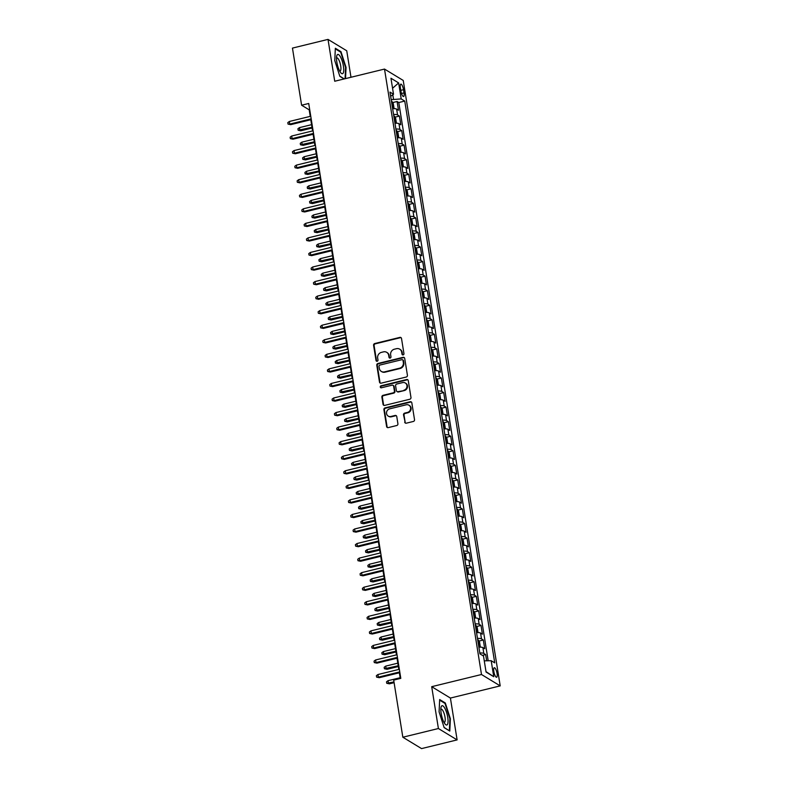 <?xml version="1.0" encoding="UTF-8"?>
<svg xmlns="http://www.w3.org/2000/svg" width="788" height="788" viewBox="0 0 788 788"><rect width="100%" height="100%" fill="white"/><g stroke="black" fill="none" stroke-linecap="round" stroke-linejoin="round"><path stroke-width="1.18" d="M403.131 354.896A1.054 0.965 -58.7 0 0 403.949 353.654L401.516 338.476A1.497 1.379 -58.7 0 0 399.89 337.392L374.763 343.538A1.497 1.379 -58.7 0 0 373.591 345.302L376.024 360.48A1.054 0.965 -58.7 0 0 377.166 361.249A1.054 0.965 -58.7 0 0 377.984 360.008L377.669 358.038A4.797 4.423 -58.7 0 1 381.402 352.374L383.5 351.862A4.797 4.423 -58.7 0 1 388.691 355.349L389.006 357.309A1.054 0.965 -58.7 0 0 390.149 358.067A1.054 0.965 -58.7 0 0 390.966 356.826L390.651 354.866A4.797 4.423 -58.7 0 1 394.384 349.202L396.482 348.69A4.797 4.423 -58.7 0 1 401.683 352.167L401.998 354.137A1.054 0.965 -58.7 0 0 403.131 354.896M497.07 673.474A4.886 1.389 76.3 0 0 494.293 667.741A4.886 1.389 76.3 0 0 493.83 671.504A4.886 1.389 76.3 0 0 496.617 677.237A4.886 1.389 76.3 0 0 497.07 673.474M404.687 422.102A1.497 1.379 -58.7 0 0 406.312 423.186L413.355 421.462A1.497 1.379 -58.7 0 0 414.527 419.689L411.829 402.835A1.497 1.379 -58.7 0 0 410.203 401.742L385.066 407.889A1.497 1.379 -58.7 0 0 383.904 409.661L386.603 426.515A1.497 1.379 -58.7 0 0 388.228 427.608L396.748 425.52A1.497 1.379 -58.7 0 0 397.91 423.757L396.758 416.537A1.497 1.379 -58.7 0 0 395.133 415.453L390.907 416.488A4.009 3.694 -58.7 0 1 386.593 412.124A4.009 3.694 -58.7 0 1 389.686 408.844L406.234 404.796A4.009 3.694 -58.7 0 1 410.538 409.159A4.009 3.694 -58.7 0 1 407.455 412.439L404.697 413.109A1.497 1.379 -58.7 0 0 403.525 414.882L405.19 422.407A1.497 1.379 -58.7 0 0 405.574 423.166M431.696 686.683L438.404 728.526L402.835 737.223L421.56 748.6L457.119 739.902L450.411 698.06L500.203 685.885L481.488 674.508L431.696 686.683L450.411 698.06M350.985 77.263L346.74 50.777L328.015 39.4L334.723 81.243L384.505 69.068L481.488 674.508M328.015 39.4L292.456 48.098L301.607 105.218L309.191 109.828L310.245 116.368M402.835 737.223L393.685 680.103L400.796 678.36L308.719 103.484L301.607 105.218M406.244 377.028A1.497 1.379 -58.7 0 0 407.416 375.265L404.707 358.402A1.497 1.379 -58.7 0 0 403.082 357.319L377.954 363.465A1.497 1.379 -58.7 0 0 376.782 365.238L379.491 382.091A1.497 1.379 -58.7 0 0 381.106 383.175L406.244 377.028M408.273 380.624L410.972 397.477A1.497 1.379 -58.7 0 1 409.799 399.25L384.672 405.396A1.497 1.379 -58.7 0 1 383.047 404.303L381.885 397.093A1.497 1.379 -58.7 0 1 383.057 395.32L393.251 392.828A1.497 1.379 -58.7 0 0 394.414 391.055L393.645 386.278A1.497 1.379 -58.7 0 0 392.02 385.184L381.412 387.785A1.054 0.965 -58.7 0 1 380.289 386.642A1.054 0.965 -58.7 0 1 381.096 385.785L406.647 379.53A1.497 1.379 -58.7 0 1 408.273 380.624M486.669 660.797L485.664 654.552L482.394 655.36M479.823 653.016A6.107 1.606 -9.1 0 1 483.822 653.429L482.886 647.608L484.728 648.731L483.33 640.004L478.937 641.077M477.489 638.457A6.107 1.606 -9.1 0 1 481.488 638.881L480.552 633.06L482.404 634.182L481.005 625.445L476.602 626.519M475.154 623.909A6.107 1.606 -9.1 0 1 479.153 624.323L478.227 618.501L480.069 619.624L478.671 610.897L474.268 611.971M472.83 609.351A6.107 1.606 -9.1 0 1 476.829 609.774L475.893 603.953L477.735 605.076L476.336 596.339L471.943 597.412M470.495 594.792A6.107 1.606 -9.1 0 1 474.494 595.216L473.558 589.394L475.41 590.517L474.012 581.79L469.609 582.864M468.161 580.244A6.107 1.606 -9.1 0 1 472.16 580.667L471.234 574.846L473.076 575.969L471.677 567.232L467.274 568.306M465.836 565.685A6.107 1.606 -9.1 0 1 469.835 566.109L468.899 560.288L470.741 561.411L469.343 552.674L464.95 553.757M463.502 551.137A6.107 1.606 -9.1 0 1 467.501 551.551L466.565 545.729L468.417 546.852L467.018 538.125L462.615 539.199M461.167 536.579A6.107 1.606 -9.1 0 1 465.166 537.002L464.24 531.181L466.082 532.304L464.684 523.567L460.281 524.641M458.843 522.03A6.107 1.606 -9.1 0 1 462.842 522.444L461.906 516.623L463.748 517.746L462.349 509.018L457.956 510.092M456.508 507.472A6.107 1.606 -9.1 0 1 460.507 507.896L459.571 502.074L461.423 503.197L460.025 494.46L455.622 495.534M454.174 492.924A6.107 1.606 -9.1 0 1 458.173 493.337L457.247 487.516L459.089 488.639L457.69 479.912L453.287 480.985M451.849 478.365A6.107 1.606 -9.1 0 1 455.848 478.789L454.912 472.967L456.754 474.09L455.356 465.353L450.963 466.427M449.515 463.807A6.107 1.606 -9.1 0 1 453.514 464.231L452.578 458.409L454.43 459.532L453.031 450.805L448.628 451.879M447.18 449.259A6.107 1.606 -9.1 0 1 451.179 449.682L450.253 443.861L452.095 444.974L450.697 436.247L446.294 437.32M444.856 434.7A6.107 1.606 -9.1 0 1 448.855 435.124L447.919 429.302L449.761 430.425L448.362 421.688L443.969 422.772M442.521 420.152A6.107 1.606 -9.1 0 1 446.52 420.565L445.584 414.744L447.436 415.867L446.038 407.14L441.635 408.214M440.187 405.593A6.107 1.606 -9.1 0 1 444.186 406.017L443.26 400.196L445.102 401.319L443.703 392.582L439.3 393.655M437.862 391.045A6.107 1.606 -9.1 0 1 441.861 391.459L440.925 385.637L442.767 386.76L441.369 378.033L436.976 379.107M435.528 376.487A6.107 1.606 -9.1 0 1 439.527 376.91L438.591 371.089L440.443 372.212L439.044 363.475L434.641 364.548M433.193 361.938A6.107 1.606 -9.1 0 1 437.192 362.352L436.266 356.531L438.108 357.654L436.71 348.926L432.316 350M430.869 347.38A6.107 1.606 -9.1 0 1 434.868 347.804L433.932 341.982L435.774 343.105L434.375 334.368L429.982 335.442M428.534 332.822A6.107 1.606 -9.1 0 1 432.533 333.245L431.597 327.424L433.449 328.547L432.051 319.82L427.648 320.893M426.2 318.273A6.107 1.606 -9.1 0 1 430.199 318.697L429.273 312.875L431.115 313.988L429.716 305.261L425.323 306.335M423.875 303.715A6.107 1.606 -9.1 0 1 427.874 304.138L426.938 298.317L428.78 299.44L427.382 290.703L422.989 291.787M421.541 289.166A6.107 1.606 -9.1 0 1 425.54 289.58L424.604 283.759L426.456 284.882L425.057 276.155L420.654 277.228M419.206 274.608A6.107 1.606 -9.1 0 1 423.205 275.032L422.279 269.21L424.121 270.333L422.723 261.596L418.329 262.67M416.882 260.06A6.107 1.606 -9.1 0 1 420.881 260.473L419.945 254.652L421.787 255.775L420.388 247.048L415.995 248.121M414.547 245.501A6.107 1.606 -9.1 0 1 418.546 245.925L417.61 240.104L419.462 241.227L418.064 232.49L413.661 233.563M412.213 230.953A6.107 1.606 -9.1 0 1 416.212 231.367L415.286 225.545L417.128 226.668L415.729 217.941L411.336 219.015M409.888 216.395A6.107 1.606 -9.1 0 1 413.887 216.818L412.951 210.997L414.793 212.12L413.395 203.383L409.002 204.456M407.554 201.836A6.107 1.606 -9.1 0 1 411.553 202.26L410.617 196.439L412.469 197.561L411.07 188.825L406.667 189.908M405.219 187.288A6.107 1.606 -9.1 0 1 409.218 187.711L408.292 181.89L410.134 183.003L408.736 174.276L404.342 175.35M402.895 172.73A6.107 1.606 -9.1 0 1 406.894 173.153L405.958 167.332L407.8 168.455L406.401 159.718L402.008 160.801M400.56 158.181A6.107 1.606 -9.1 0 1 404.559 158.595L403.623 152.773L405.475 153.896L404.077 145.169L399.674 146.243M398.226 143.623A6.107 1.606 -9.1 0 1 402.225 144.046L401.299 138.225L403.141 139.348L401.742 130.611L397.349 131.685M395.901 129.074A6.107 1.606 -9.1 0 1 399.9 129.488L398.964 123.667L400.806 124.79L399.408 116.063L397.566 114.94A6.107 1.606 170.9 0 0 393.567 114.516M395.015 117.136L399.408 116.063M400.383 87.783L400.895 90.984A4.738 1.349 76.3 0 0 403.584 96.53A4.738 1.349 76.3 0 0 404.027 92.885L403.515 89.684A4.738 1.349 76.3 0 0 400.826 84.129A4.738 1.349 76.3 0 0 400.383 87.783M500.203 685.885L403.229 80.445L384.505 69.068M484.275 660.846L491.19 660.708L494.736 662.856L404.746 101.071L401.21 98.924L391.183 99.652M491.19 660.708L493.751 676.715L486.068 672.046L483.497 656.03L479.961 653.882L389.981 92.097L393.517 94.245L390.956 78.239L398.639 82.917L401.21 98.924M488.186 660.768L398.777 102.538L397.083 101.504L398.482 110.241L396.63 109.118A6.107 1.606 170.9 0 0 392.631 108.695M399.9 129.488L401.742 130.611M402.225 144.046L404.077 145.169M404.559 158.595L406.401 159.718M406.894 173.153L408.736 174.276M409.218 187.711L411.07 188.825M411.553 202.26L413.395 203.383M413.887 216.818L415.729 217.941M416.212 231.367L418.064 232.49M418.546 245.925L420.388 247.048M420.881 260.473L422.723 261.596M423.205 275.032L425.057 276.155M425.54 289.58L427.382 290.703M427.874 304.138L429.716 305.261M430.199 318.697L432.051 319.82M432.533 333.245L434.375 334.368M434.868 347.804L436.71 348.926M437.192 362.352L439.044 363.475M439.527 376.91L441.369 378.033M441.861 391.459L443.703 392.582M444.186 406.017L446.038 407.14M446.52 420.565L448.362 421.688M448.855 435.124L450.697 436.247M451.179 449.682L453.031 450.805M453.514 464.231L455.356 465.353M455.848 478.789L457.69 479.912M458.173 493.337L460.025 494.46M460.507 507.896L462.349 509.018M462.842 522.444L464.684 523.567M465.166 537.002L467.018 538.125M467.501 551.551L469.343 552.674M469.835 566.109L471.677 567.232M472.16 580.667L474.012 581.79M474.494 595.216L476.336 596.339M476.829 609.774L478.671 610.897M479.153 624.323L481.005 625.445M481.488 638.881L483.33 640.004M483.822 653.429L485.664 654.552M393.498 99.081L392.798 94.757M438.404 728.526L457.119 739.902M310.777 119.737L312.57 130.916M313.112 134.285L314.904 145.475M315.446 148.843L317.239 160.033M317.771 163.392L319.564 174.581M320.105 177.95L321.898 189.14M322.44 192.508L324.232 203.688M324.764 207.057L326.557 218.246M327.099 221.615L328.891 232.795M329.433 236.164L331.226 247.353M331.758 250.722L333.551 261.911M334.092 265.27L335.885 276.46M336.427 279.829L338.219 291.018M338.751 294.377L340.544 305.567M341.086 308.935L342.879 320.125M343.42 323.494L345.213 334.673M345.745 338.042L347.538 349.232M348.079 352.6L349.872 363.78M350.414 367.149L352.206 378.339M352.738 381.707L354.531 392.897M355.073 396.256L356.865 407.445M357.407 410.814L359.2 422.004M359.732 425.362L361.525 436.552M362.066 439.921L363.859 451.11M364.401 454.479L366.193 465.659M366.725 469.027L368.518 480.217M369.06 483.586L370.853 494.766M371.394 498.134L373.187 509.324M373.719 512.692L375.512 523.882M376.053 527.241L377.846 538.431M378.388 541.799L380.18 552.989M380.712 556.348L382.505 567.537M383.047 570.906L384.839 582.096M385.381 585.464L387.174 596.644M387.706 600.013L389.499 611.202M390.04 614.571L391.833 625.751M392.375 629.12L394.167 640.309M394.699 643.678L396.492 654.867M397.034 658.226L398.826 669.416M399.368 672.785L400.284 678.488M309.714 109.709L309.191 109.828M392.68 102.578L397.083 101.504M398.777 102.538L404.746 101.071M390.651 96.303L393.517 94.245M398.964 123.667A6.107 1.606 170.9 0 0 394.965 123.253M401.299 138.225A6.107 1.606 170.9 0 0 397.3 137.802M403.623 152.773A6.107 1.606 170.9 0 0 399.624 152.36M405.958 167.332A6.107 1.606 170.9 0 0 401.959 166.908M408.292 181.89A6.107 1.606 170.9 0 0 404.293 181.467M410.617 196.439A6.107 1.606 170.9 0 0 406.618 196.015M412.951 210.997A6.107 1.606 170.9 0 0 408.952 210.573M415.286 225.545A6.107 1.606 170.9 0 0 411.287 225.132M417.61 240.104A6.107 1.606 170.9 0 0 413.611 239.68M419.945 254.652A6.107 1.606 170.9 0 0 415.946 254.238M422.279 269.21A6.107 1.606 170.9 0 0 418.28 268.787M424.604 283.759A6.107 1.606 170.9 0 0 420.605 283.345M426.938 298.317A6.107 1.606 170.9 0 0 422.939 297.894M429.273 312.875A6.107 1.606 170.9 0 0 425.274 312.452M431.597 327.424A6.107 1.606 170.9 0 0 427.598 327M433.932 341.982A6.107 1.606 170.9 0 0 429.933 341.559M436.266 356.531A6.107 1.606 170.9 0 0 432.267 356.117M438.591 371.089A6.107 1.606 170.9 0 0 434.592 370.665M440.925 385.637A6.107 1.606 170.9 0 0 436.926 385.224M443.26 400.196A6.107 1.606 170.9 0 0 439.261 399.772M445.584 414.744A6.107 1.606 170.9 0 0 441.585 414.33M447.919 429.302A6.107 1.606 170.9 0 0 443.92 428.879M450.253 443.861A6.107 1.606 170.9 0 0 446.254 443.437M452.578 458.409A6.107 1.606 170.9 0 0 448.579 457.986M454.912 472.967A6.107 1.606 170.9 0 0 450.913 472.544M457.247 487.516A6.107 1.606 170.9 0 0 453.248 487.102M459.571 502.074A6.107 1.606 170.9 0 0 455.572 501.651M461.906 516.623A6.107 1.606 170.9 0 0 457.907 516.209M464.24 531.181A6.107 1.606 170.9 0 0 460.241 530.757M466.565 545.729A6.107 1.606 170.9 0 0 462.566 545.316M468.899 560.288A6.107 1.606 170.9 0 0 464.9 559.864M471.234 574.846A6.107 1.606 170.9 0 0 467.235 574.422M473.558 589.394A6.107 1.606 170.9 0 0 469.559 588.971M475.893 603.953A6.107 1.606 170.9 0 0 471.894 603.529M478.227 618.501A6.107 1.606 170.9 0 0 474.228 618.087M480.552 633.06A6.107 1.606 170.9 0 0 476.553 632.636M482.886 647.608A6.107 1.606 170.9 0 0 478.887 647.194M392.562 88.276L398.639 82.917M493.751 676.715L485.999 671.642M345.528 78.603L346.05 67.433L340.977 51.673L335.343 48.245L334.772 60.578L339.835 76.338L344.12 78.948M449.8 731.057L450.362 718.725L445.299 702.965L439.665 699.537L439.093 711.869L444.156 727.629L449.8 731.057M340.229 51.86L340.977 51.673M444.55 703.142L445.299 702.965M402.707 354.905A1.054 0.965 -58.7 0 1 402.501 354.442L402.185 352.472A4.797 4.423 -58.7 0 0 400.215 349.468L399.703 349.163M386.721 352.334L387.223 352.64A4.797 4.423 -58.7 0 1 389.203 355.654L389.518 357.614A1.054 0.965 -58.7 0 0 389.725 358.077M401.131 337.717A1.497 1.379 -58.7 0 0 400.402 337.697L375.265 343.844A1.497 1.379 -58.7 0 0 374.103 345.617L376.536 360.796A1.054 0.965 -58.7 0 0 376.733 361.249M404.333 357.654A1.497 1.379 -58.7 0 0 403.594 357.624L378.457 363.77A1.497 1.379 -58.7 0 0 377.294 365.543L379.993 382.397A1.497 1.379 -58.7 0 0 380.377 383.155M403.013 360.451A1.054 0.965 -58.7 0 0 401.87 359.692L379.806 365.09A1.054 0.965 -58.7 0 0 378.989 366.331L379.324 368.4A4.797 4.423 -58.7 0 0 384.524 371.877L399.605 368.193A4.797 4.423 -58.7 0 0 403.338 362.529L403.013 360.451L403.515 360.766A1.054 0.965 -58.7 0 0 403.082 360.106L402.579 359.801M381.303 371.404L381.806 371.719A4.797 4.423 -58.7 0 0 385.027 372.182L384.524 371.877M403.515 360.766L403.85 362.835A4.797 4.423 -58.7 0 1 400.107 368.498L385.027 372.182M393.035 385.332L393.537 385.637A1.497 1.379 -58.7 0 1 394.158 386.583L394.926 391.37A1.497 1.379 -58.7 0 1 393.754 393.133L383.559 395.625A1.497 1.379 -58.7 0 0 382.397 397.398L383.549 404.608A1.497 1.379 -58.7 0 0 383.933 405.367M407.889 379.865A1.497 1.379 -58.7 0 0 407.15 379.836L381.599 386.09A1.054 0.965 -58.7 0 0 380.988 387.785M403.82 390.247A4.009 3.694 -58.7 0 0 405.298 382.998A4.009 3.694 -58.7 0 0 402.599 382.604L396.768 384.022A1.497 1.379 -58.7 0 0 395.606 385.795L396.374 390.582A1.497 1.379 -58.7 0 0 397.999 391.666L404.333 390.553A4.009 3.694 -58.7 0 0 405.8 383.303L405.298 382.998M396.985 391.518L397.497 391.833A1.497 1.379 -58.7 0 0 398.501 391.971L397.999 391.666M404.333 390.553L398.501 391.971M408.923 405.19L409.435 405.495A4.009 3.694 -58.7 0 1 407.957 412.745L405.199 413.424A1.497 1.379 -58.7 0 0 404.037 415.187L405.19 422.407M388.208 416.094L388.72 416.399A4.009 3.694 -58.7 0 0 391.409 416.793L390.907 416.488M396.374 415.788A1.497 1.379 -58.7 0 0 395.635 415.759L391.409 416.793M411.444 402.077A1.497 1.379 -58.7 0 0 410.706 402.057L385.578 408.204A1.497 1.379 -58.7 0 0 384.406 409.967L387.105 426.83A1.497 1.379 -58.7 0 0 387.489 427.589M393.35 108.655L393.99 107.966L393.291 103.602L392.05 101.534A4.048 1.064 170.9 0 0 391.459 101.337M391.941 104.105A4.048 1.064 170.9 0 0 391.902 104.105L392.365 105.858M300.799 130.798L298.15 130.237L297.913 128.779L299.47 127.626L299.893 130.247L300.799 130.798L312.107 128.03M298.15 130.237L311.989 127.282M299.47 127.626L311.575 124.662M311.181 118.86L289.767 124.1L290.683 124.652L288.034 124.09L289.767 124.1L289.354 121.48L310.767 116.24M290.683 124.652L311.299 119.609M288.034 124.09L287.797 122.632L289.354 121.48M343.41 66.074A9.929 2.827 76.3 0 0 339.923 56.017A9.929 2.827 76.3 0 0 336.693 56.155A9.929 2.827 76.3 0 0 336.84 62.075A9.929 2.827 76.3 0 0 340.731 72.693A9.929 2.827 76.3 0 0 343.41 66.074M339.677 71.068A6.796 1.94 76.3 0 0 340.052 71.087A6.796 1.94 76.3 0 0 340.692 65.857A6.796 1.94 76.3 0 0 336.821 57.888A6.796 1.94 76.3 0 0 336.506 58.085M335.314 48.866L340.672 52.126L345.587 67.394L345.065 78.711M344.307 78.898L339.776 76.15M444.777 708.176A9.929 2.827 76.3 0 0 441.004 707.437A9.929 2.827 76.3 0 0 444.107 722.557A9.929 2.827 76.3 0 0 445.053 723.985A9.929 2.827 76.3 0 0 448.057 720.833A9.929 2.827 76.3 0 0 444.777 708.176M443.999 722.35A6.796 1.94 76.3 0 0 444.373 722.379A6.796 1.94 76.3 0 0 445.121 717.927A6.796 1.94 76.3 0 0 442.984 710.855A6.796 1.94 76.3 0 0 441.142 709.17A6.796 1.94 76.3 0 0 440.827 709.377M449.18 730.673L444.097 727.442M439.635 700.158L444.993 703.418L449.909 718.686L449.357 730.634M395.684 123.214L396.325 122.524L395.625 118.151L394.384 116.082A4.048 1.064 170.9 0 0 393.783 115.885M394.236 118.673L394.266 118.663A4.048 1.064 170.9 0 0 394.227 118.653L394.69 120.406M303.134 145.347L300.484 144.795L300.248 143.337L301.804 142.175L302.218 144.795L303.134 145.347L314.442 142.589M300.484 144.795L314.323 141.84M301.804 142.175L313.9 139.22M398.019 137.762L398.659 137.073L397.96 132.709L396.709 130.641A4.048 1.064 170.9 0 0 396.118 130.444M396.6 133.211A4.048 1.064 170.9 0 0 396.561 133.211L397.024 134.965M305.458 159.905L302.809 159.343L302.582 157.886L304.129 156.733L304.552 159.353L305.458 159.905L316.776 157.137M302.809 159.343L316.658 156.388M304.129 156.733L316.234 153.768M400.343 152.32L400.984 151.631L400.284 147.257L399.043 145.189A4.048 1.064 170.9 0 0 398.452 145.002M399.171 149.513A4.048 1.064 -9.1 0 1 399.211 149.513L398.935 147.77A4.048 1.064 170.9 0 0 398.895 147.76M307.793 174.463L305.143 173.902L304.907 172.444L306.463 171.282L306.887 173.902L307.793 174.463L319.101 171.695M305.143 173.902L318.982 170.947M306.463 171.282L318.569 168.327M402.678 166.879L403.318 166.179L402.619 161.816L401.378 159.747A4.048 1.064 170.9 0 0 400.777 159.55M401.259 162.328A4.048 1.064 170.9 0 0 401.22 162.318L401.683 164.071M310.127 189.012L307.478 188.45L307.241 187.002L308.798 185.84L309.211 188.46L310.127 189.012L321.435 186.244M307.478 188.45L321.317 185.505M308.798 185.84L320.893 182.885M313.516 133.418L292.102 138.649L293.018 139.2L290.358 138.639L292.102 138.649L291.678 136.028L313.092 130.798M293.018 139.2L313.634 134.157M290.358 138.639L290.132 137.191L291.678 136.028M315.84 147.967L294.436 153.207L295.342 153.758L292.693 153.197L294.436 153.207L294.013 150.587L315.427 145.347M295.342 153.758L315.968 148.715M292.693 153.197L292.456 151.739L294.013 150.587M318.175 162.525L296.761 167.755L297.677 168.307L295.027 167.746L296.761 167.755L296.347 165.135L317.761 159.905M297.677 168.307L318.293 163.264M295.027 167.746L294.791 166.298L296.347 165.135M320.509 177.073L299.095 182.314L300.011 182.865L297.352 182.304L299.095 182.314L298.672 179.694L320.086 174.453M300.011 182.865L320.627 177.822M297.352 182.304L297.125 180.846L298.672 179.694M405.012 181.427L405.653 180.738L404.953 176.374L403.702 174.296A4.048 1.064 170.9 0 0 403.111 174.109M404.017 178.63L403.87 178.62A4.048 1.064 -9.1 0 1 403.87 178.62L403.594 176.876A4.048 1.064 170.9 0 0 403.554 176.867M312.452 203.57L309.802 203.008L309.576 201.551L311.122 200.398L311.546 203.018L312.452 203.57L323.769 200.802M309.802 203.008L323.651 200.053M311.122 200.398L323.228 197.433M322.834 191.632L301.43 196.862L302.336 197.414L299.686 196.862L301.43 196.862L301.006 194.242L322.42 189.012M302.336 197.414L322.962 192.38M299.686 196.862L299.45 195.404L301.006 194.242M407.337 195.985L407.977 195.286L407.278 190.923L406.037 188.854A4.048 1.064 170.9 0 0 405.446 188.657M405.928 191.435A4.048 1.064 170.9 0 0 405.889 191.425L406.352 193.178M314.786 218.118L312.137 217.557L311.9 216.109L313.457 214.947L313.88 217.567L314.786 218.118L326.094 215.351M312.137 217.557L325.976 214.612M313.457 214.947L325.562 211.992M409.671 210.534L410.312 209.844L409.612 205.481L408.371 203.412A4.048 1.064 170.9 0 0 407.77 203.215M408.223 205.993L408.253 205.983A4.048 1.064 170.9 0 0 408.214 205.973L408.676 207.737M317.121 232.677L314.471 232.115L314.235 230.657L315.791 229.505L316.205 232.125L317.121 232.677L328.429 229.909M314.471 232.115L328.31 229.16M315.791 229.505L327.887 226.54M412.006 225.092L412.646 224.403L411.947 220.029L410.696 217.961A4.048 1.064 170.9 0 0 410.105 217.764M410.587 220.542A4.048 1.064 170.9 0 0 410.548 220.532L411.011 222.285M319.445 247.225L316.796 246.674L316.569 245.216L318.116 244.053L318.539 246.674L319.445 247.225L330.763 244.467M316.796 246.674L330.645 243.719M318.116 244.053L330.221 241.098M414.33 239.641L414.971 238.951L414.271 234.588L413.03 232.519A4.048 1.064 170.9 0 0 412.439 232.322M413.158 236.833A4.048 1.064 -9.1 0 1 413.198 236.843L412.922 235.09A4.048 1.064 170.9 0 0 412.882 235.09M321.78 261.783L319.13 261.222L318.894 259.764L320.45 258.612L320.874 261.232L321.78 261.783L333.088 259.016M319.13 261.222L332.969 258.267M320.45 258.612L332.556 255.647M416.665 254.199L417.305 253.509L416.606 249.136L415.365 247.068A4.048 1.064 170.9 0 0 414.764 246.871M415.246 249.648A4.048 1.064 170.9 0 0 415.207 249.638L415.67 251.392M324.114 276.342L321.465 275.78L321.228 274.322L322.784 273.16L323.198 275.78L324.114 276.342L335.422 273.574M321.465 275.78L335.304 272.825M322.784 273.16L334.88 270.205M325.168 206.18L303.754 211.42L304.67 211.972L302.021 211.411L303.754 211.42L303.341 208.8L324.755 203.56M304.67 211.972L325.286 206.929M302.021 211.411L301.784 209.953L303.341 208.8M327.503 220.738L306.089 225.969L307.005 226.53L304.345 225.969L306.089 225.969L305.665 223.349L327.079 218.118M307.005 226.53L327.621 221.487M304.345 225.969L304.119 224.511L305.665 223.349M329.827 235.287L308.423 240.527L309.329 241.079L306.68 240.517L308.423 240.527L308 237.907L329.414 232.667M309.329 241.079L329.955 236.036M306.68 240.517L306.443 239.069L308 237.907M332.162 249.845L310.748 255.085L311.664 255.637L309.014 255.076L310.748 255.085L310.334 252.465L331.748 247.225M311.664 255.637L332.28 250.594M309.014 255.076L308.778 253.618L310.334 252.465M334.496 264.404L313.082 269.634L313.998 270.185L311.339 269.624L313.082 269.634L312.659 267.014L334.073 261.783M313.998 270.185L334.614 265.142M311.339 269.624L311.112 268.176L312.659 267.014M418.999 268.747L419.64 268.058L418.94 263.694L417.689 261.626A4.048 1.064 170.9 0 0 417.098 261.429M418.004 265.95L417.857 265.95A4.048 1.064 -9.1 0 1 417.857 265.95L417.581 264.197A4.048 1.064 170.9 0 0 417.541 264.197M326.439 290.89L323.789 290.329L323.563 288.871L325.109 287.719L325.533 290.339L326.439 290.89L337.756 288.122M323.789 290.329L337.638 287.374M325.109 287.719L337.215 284.754M336.821 278.952L315.417 284.192L316.323 284.744L313.673 284.182L315.417 284.192L314.993 281.572L336.407 276.332M316.323 284.744L336.949 279.701M313.673 284.182L313.437 282.725L314.993 281.572M421.324 283.306L421.964 282.616L421.265 278.253L420.024 276.174A4.048 1.064 170.9 0 0 419.433 275.987M419.915 278.755A4.048 1.064 170.9 0 0 419.876 278.745L420.339 280.498M328.773 305.449L326.124 304.887L325.887 303.429L327.444 302.267L327.867 304.887L328.773 305.449L340.081 302.681M326.124 304.887L339.963 301.932M327.444 302.267L339.549 299.312M339.155 293.51L317.741 298.741L318.657 299.292L316.008 298.741L317.741 298.741L317.328 296.121L338.741 290.89M318.657 299.292L339.273 294.249M316.008 298.741L315.771 297.283L317.328 296.121M423.658 297.864L424.299 297.165L423.599 292.801L422.358 290.733A4.048 1.064 170.9 0 0 421.757 290.536M422.486 295.047A4.048 1.064 -9.1 0 1 422.526 295.057L422.24 293.313A4.048 1.064 170.9 0 0 422.201 293.303M331.108 319.997L328.458 319.435L328.222 317.988L329.778 316.825L330.192 319.445L331.108 319.997L342.416 317.229M328.458 319.435L342.297 316.49M329.778 316.825L341.874 313.87M341.49 308.059L320.076 313.299L320.992 313.851L318.332 313.289L320.076 313.299L319.652 310.679L341.066 305.439M320.992 313.851L341.608 308.807M318.332 313.289L318.106 311.831L319.652 310.679M425.993 312.412L426.633 311.723L425.934 307.359L424.683 305.281A4.048 1.064 170.9 0 0 424.092 305.094M424.574 307.862A4.048 1.064 170.9 0 0 424.535 307.852L424.998 309.615M333.432 334.555L330.783 333.994L330.556 332.536L332.103 331.384L332.526 334.004L333.432 334.555L344.75 331.787M330.783 333.994L344.632 331.039M332.103 331.384L344.208 328.419M343.814 322.617L322.41 327.847L323.316 328.409L320.667 327.847L322.41 327.847L321.987 325.227L343.401 319.997M323.316 328.409L343.942 323.366M320.667 327.847L320.43 326.39L321.987 325.227M428.317 326.971L428.958 326.271L428.258 321.908L427.017 319.839A4.048 1.064 170.9 0 0 426.426 319.642M427.145 324.154A4.048 1.064 -9.1 0 1 427.185 324.163L426.909 322.42A4.048 1.064 170.9 0 0 426.869 322.41M335.767 349.104L333.117 348.542L332.881 347.094L334.437 345.932L334.861 348.552L335.767 349.104L347.075 346.336M333.117 348.542L346.956 345.597M334.437 345.932L346.543 342.977M346.149 337.166L324.735 342.406L325.651 342.957L323.001 342.396L324.735 342.406L324.321 339.786L345.735 334.545M325.651 342.957L346.267 337.914M323.001 342.396L322.765 340.938L324.321 339.786M430.652 341.519L431.292 340.83L430.593 336.466L429.352 334.398A4.048 1.064 170.9 0 0 428.751 334.201M429.233 336.969A4.048 1.064 170.9 0 0 429.194 336.959L429.657 338.722M338.101 363.662L335.452 363.101L335.215 361.643L336.771 360.49L337.185 363.11L338.101 363.662L349.409 360.894M335.452 363.101L349.291 360.146M336.771 360.49L348.867 357.525M348.483 351.724L327.069 356.954L327.985 357.516L325.326 356.954L327.069 356.954L326.646 354.334L348.06 349.104M327.985 357.516L348.601 352.472M325.326 356.954L325.099 355.496L326.646 354.334M432.986 356.077L433.627 355.388L432.927 351.015L431.676 348.946A4.048 1.064 170.9 0 0 431.085 348.749M431.991 353.27L431.844 353.27A4.048 1.064 -9.1 0 1 431.844 353.27L431.568 351.527A4.048 1.064 170.9 0 0 431.529 351.517M340.426 378.21L337.776 377.659L337.55 376.201L339.096 375.039L339.52 377.659L340.426 378.21L351.744 375.452M337.776 377.659L351.625 374.704M339.096 375.039L351.202 372.084M435.311 370.626L435.951 369.936L435.252 365.573L434.011 363.504A4.048 1.064 170.9 0 0 433.42 363.307M433.902 366.075A4.048 1.064 170.9 0 0 433.863 366.075L434.326 367.829M342.76 392.769L340.111 392.207L339.874 390.75L341.431 389.597L341.854 392.217L342.76 392.769L354.068 390.001M340.111 392.207L353.95 389.252M341.431 389.597L353.536 386.632M437.645 385.184L438.286 384.495L437.586 380.121L436.345 378.053A4.048 1.064 170.9 0 0 435.744 377.856M436.473 382.367A4.048 1.064 -9.1 0 1 436.513 382.377L436.227 380.634A4.048 1.064 170.9 0 0 436.188 380.624M345.095 407.327L342.445 406.766L342.209 405.308L343.765 404.146L344.179 406.766L345.095 407.327L356.403 404.559M342.445 406.766L356.284 403.811M343.765 404.146L355.861 401.19M439.98 399.733L440.62 399.043L439.921 394.68L438.67 392.611A4.048 1.064 170.9 0 0 438.079 392.414M438.561 395.182A4.048 1.064 170.9 0 0 438.522 395.182L438.985 396.935M347.419 421.875L344.77 421.314L344.543 419.856L346.09 418.704L346.513 421.324L347.419 421.875L358.737 419.108M344.77 421.314L358.619 418.359M346.09 418.704L358.195 415.739M442.304 414.291L442.945 413.601L442.245 409.238L441.004 407.16A4.048 1.064 170.9 0 0 440.413 406.972M441.132 411.484A4.048 1.064 -9.1 0 1 441.172 411.484L440.896 409.74A4.048 1.064 170.9 0 0 440.856 409.73M349.754 436.434L347.104 435.872L346.868 434.415L348.424 433.252L348.848 435.872L349.754 436.434L361.062 433.666M347.104 435.872L360.943 432.917M348.424 433.252L360.53 430.297M444.639 428.849L445.279 428.15L444.58 423.786L443.339 421.718A4.048 1.064 170.9 0 0 442.738 421.521M443.22 424.299A4.048 1.064 170.9 0 0 443.181 424.289L443.644 426.042M352.088 450.982L349.439 450.421L349.202 448.973L350.759 447.811L351.172 450.431L352.088 450.982L363.396 448.214M349.439 450.421L363.278 447.476M350.759 447.811L362.854 444.856M446.973 443.398L447.614 442.708L446.914 438.345L445.663 436.266A4.048 1.064 170.9 0 0 445.072 436.079M445.978 440.6L445.831 440.591A4.048 1.064 -9.1 0 1 445.831 440.591L445.555 438.847A4.048 1.064 170.9 0 0 445.516 438.837M354.413 465.541L351.763 464.979L351.537 463.521L353.083 462.369L353.507 464.989L354.413 465.541L365.731 462.773M351.763 464.979L365.612 462.024M353.083 462.369L365.189 459.404M449.298 457.956L449.938 457.257L449.239 452.893L447.998 450.825A4.048 1.064 170.9 0 0 447.407 450.628M447.889 453.405A4.048 1.064 170.9 0 0 447.85 453.396L448.313 455.149M356.747 480.089L354.098 479.528L353.861 478.08L355.418 476.917L355.841 479.537L356.747 480.089L368.055 477.331M354.098 479.528L367.937 476.582M355.418 476.917L367.523 473.962M451.632 472.505L452.273 471.815L451.573 467.451L450.332 465.383A4.048 1.064 170.9 0 0 449.731 465.186M450.46 469.697A4.048 1.064 -9.1 0 1 450.5 469.707L450.214 467.954A4.048 1.064 170.9 0 0 450.175 467.944M359.082 494.647L356.432 494.086L356.196 492.628L357.752 491.476L358.166 494.096L359.082 494.647L370.39 491.879M356.432 494.086L370.271 491.131M357.752 491.476L369.848 488.511M453.967 487.063L454.607 486.373L453.908 482L452.657 479.931A4.048 1.064 170.9 0 0 452.066 479.734M452.548 482.512A4.048 1.064 170.9 0 0 452.509 482.502L452.972 484.256M361.406 509.196L358.757 508.644L358.53 507.186L360.077 506.024L360.5 508.644L361.406 509.196L372.724 506.438M358.757 508.644L372.606 505.689M360.077 506.024L372.182 503.069M456.291 501.611L456.932 500.922L456.232 496.558L454.991 494.49A4.048 1.064 170.9 0 0 454.4 494.293M454.883 497.061A4.048 1.064 170.9 0 0 454.843 497.061L455.306 498.814M363.741 523.754L361.091 523.193L360.855 521.735L362.411 520.582L362.835 523.202L363.741 523.754L375.049 520.986M361.091 523.193L374.93 520.238M362.411 520.582L374.517 517.617M458.626 516.17L459.266 515.48L458.567 511.107L457.326 509.038A4.048 1.064 170.9 0 0 456.725 508.841M457.207 511.619A4.048 1.064 170.9 0 0 457.168 511.609L457.631 513.362M366.075 538.312L363.426 537.751L363.189 536.293L364.745 535.131L365.159 537.751L366.075 538.312L377.383 535.545M363.426 537.751L377.265 534.796M364.745 535.131L376.841 532.176M460.96 530.718L461.601 530.029L460.901 525.665L459.65 523.596A4.048 1.064 170.9 0 0 459.059 523.399M459.542 526.167A4.048 1.064 170.9 0 0 459.502 526.167L459.965 527.921M368.4 552.861L365.75 552.299L365.524 550.842L367.07 549.689L367.494 552.309L368.4 552.861L379.717 550.093M365.75 552.299L379.599 549.344M367.07 549.689L379.176 546.734M463.285 545.276L463.925 544.587L463.226 540.223L461.985 538.145A4.048 1.064 170.9 0 0 461.394 537.958M461.876 540.726A4.048 1.064 170.9 0 0 461.837 540.716L462.3 542.469M370.734 567.419L368.085 566.858L367.848 565.4L369.405 564.247L369.828 566.858L370.734 567.419L382.042 564.651M368.085 566.858L381.924 563.903M369.405 564.247L381.51 561.283M465.619 559.835L466.26 559.135L465.56 554.772L464.319 552.703A4.048 1.064 170.9 0 0 463.718 552.506M464.201 555.284A4.048 1.064 170.9 0 0 464.162 555.274L464.624 557.027M373.069 581.968L370.419 581.406L370.183 579.958L371.739 578.796L372.153 581.416L373.069 581.968L384.377 579.2M370.419 581.406L384.258 578.461M371.739 578.796L383.835 575.841M467.954 574.383L468.594 573.694L467.895 569.33L466.644 567.252A4.048 1.064 170.9 0 0 466.053 567.065M466.535 569.832A4.048 1.064 170.9 0 0 466.496 569.822L466.959 571.586M375.393 596.526L372.744 595.964L372.517 594.507L374.064 593.354L374.487 595.974L375.393 596.526L386.711 593.758M372.744 595.964L386.593 593.009M374.064 593.354L386.169 590.389M470.278 588.941L470.919 588.242L470.219 583.878L468.978 581.81A4.048 1.064 170.9 0 0 468.387 581.613M468.87 584.391A4.048 1.064 170.9 0 0 468.83 584.381L469.293 586.134M377.728 611.074L375.078 610.513L374.842 609.065L376.398 607.903L376.822 610.523L377.728 611.074L389.036 608.316M375.078 610.513L388.917 607.568M376.398 607.903L388.504 604.948M472.613 603.49L473.253 602.8L472.554 598.437L471.313 596.368A4.048 1.064 170.9 0 0 470.712 596.171M471.194 598.939A4.048 1.064 170.9 0 0 471.155 598.939L471.618 600.692M380.062 625.633L377.413 625.071L377.176 623.613L378.733 622.461L379.146 625.081L380.062 625.633L391.37 622.865M377.413 625.071L391.252 622.116M378.733 622.461L390.828 619.496M350.808 366.272L329.404 371.512L330.31 372.064L327.66 371.503L329.404 371.512L328.98 368.892L350.394 363.652M330.31 372.064L350.936 367.021M327.66 371.503L327.424 370.055L328.98 368.892M353.142 380.831L331.728 386.071L332.644 386.622L329.995 386.061L331.728 386.071L331.315 383.451L352.728 378.21M332.644 386.622L353.26 381.579M329.995 386.061L329.758 384.603L331.315 383.451M355.477 395.389L334.063 400.619L334.979 401.171L332.319 400.609L334.063 400.619L333.639 397.999L355.053 392.769M334.979 401.171L355.595 396.128M332.319 400.609L332.093 399.161L333.639 397.999M357.801 409.937L336.397 415.178L337.303 415.729L334.654 415.168L336.397 415.178L335.974 412.557L357.388 407.317M337.303 415.729L357.929 410.686M334.654 415.168L334.417 413.71L335.974 412.557M360.136 424.496L338.722 429.726L339.638 430.278L336.988 429.726L338.722 429.726L338.308 427.106L359.722 421.875M339.638 430.278L360.254 425.234M336.988 429.726L336.752 428.268L338.308 427.106M362.47 439.044L341.056 444.284L341.972 444.836L339.313 444.274L341.056 444.284L340.633 441.664L362.047 436.424M341.972 444.836L362.588 439.793M339.313 444.274L339.086 442.817L340.633 441.664M364.795 453.602L343.391 458.833L344.297 459.394L341.647 458.833L343.391 458.833L342.967 456.213L364.381 450.982M344.297 459.394L364.923 454.351M341.647 458.833L341.411 457.375L342.967 456.213M367.129 468.151L345.715 473.391L346.631 473.943L343.982 473.381L345.715 473.391L345.302 470.771L366.716 465.531M346.631 473.943L367.247 468.899M343.982 473.381L343.745 471.923L345.302 470.771M369.464 482.709L348.05 487.939L348.966 488.501L346.306 487.939L348.05 487.939L347.626 485.319L369.04 480.089M348.966 488.501L369.582 483.458M346.306 487.939L346.08 486.482L347.626 485.319M371.788 497.258L350.384 502.498L351.29 503.049L348.641 502.488L350.384 502.498L349.961 499.878L371.375 494.637M351.29 503.049L371.916 498.006M348.641 502.488L348.404 501.04L349.961 499.878M374.123 511.816L352.709 517.056L353.625 517.608L350.975 517.046L352.709 517.056L352.295 514.436L373.709 509.196M353.625 517.608L374.241 512.564M350.975 517.046L350.739 515.588L352.295 514.436M376.457 526.374L355.043 531.605L355.959 532.156L353.3 531.595L355.043 531.605L354.62 528.984L376.034 523.754M355.959 532.156L376.575 527.113M353.3 531.595L353.073 530.147L354.62 528.984M378.782 540.923L357.378 546.163L358.284 546.714L355.634 546.153L357.378 546.163L356.954 543.543L378.368 538.303M358.284 546.714L378.91 541.671M355.634 546.153L355.398 544.695L356.954 543.543M381.116 555.481L359.702 560.711L360.618 561.263L357.969 560.711L359.702 560.711L359.289 558.091L380.702 552.861M360.618 561.263L381.234 556.22M357.969 560.711L357.732 559.253L359.289 558.091M383.451 570.029L362.037 575.27L362.953 575.821L360.293 575.26L362.037 575.27L361.613 572.649L383.027 567.409M362.953 575.821L383.569 570.778M360.293 575.26L360.067 573.802L361.613 572.649M385.775 584.588L364.371 589.818L365.277 590.379L362.628 589.818L364.371 589.818L363.948 587.198L385.362 581.968M365.277 590.379L385.903 585.336M362.628 589.818L362.391 588.36L363.948 587.198M388.11 599.136L366.696 604.376L367.612 604.928L364.962 604.366L366.696 604.376L366.282 601.756L387.696 596.516M367.612 604.928L388.228 599.885M364.962 604.366L364.726 602.909L366.282 601.756M390.444 613.694L369.03 618.925L369.946 619.486L367.287 618.925L369.03 618.925L368.607 616.315L390.021 611.074M369.946 619.486L390.562 614.443M367.287 618.925L367.06 617.467L368.607 616.315M474.947 618.048L475.588 617.359L474.888 612.985L473.637 610.917A4.048 1.064 170.9 0 0 473.046 610.72M473.529 613.497A4.048 1.064 170.9 0 0 473.489 613.488L473.952 615.241M382.387 640.181L379.737 639.629L379.511 638.172L381.057 637.009L381.481 639.629L382.387 640.181L393.704 637.423M379.737 639.629L393.586 636.674M381.057 637.009L393.163 634.054M477.272 632.597L477.912 631.907L477.213 627.543L475.972 625.475A4.048 1.064 170.9 0 0 475.381 625.278M475.863 628.046A4.048 1.064 170.9 0 0 475.824 628.046L476.287 629.799M384.721 654.739L382.072 654.178L381.835 652.72L383.392 651.568L383.815 654.188L384.721 654.739L396.029 651.971M382.072 654.178L395.911 651.223M383.392 651.568L395.497 648.603M479.606 647.155L480.247 646.465L479.547 642.092L478.306 640.023A4.048 1.064 170.9 0 0 477.705 639.826M478.188 642.604A4.048 1.064 170.9 0 0 478.149 642.594L478.611 644.348M387.056 669.298L384.406 668.736L384.17 667.278L385.726 666.116L386.14 668.736L387.056 669.298L398.364 666.53M384.406 668.736L398.245 665.781M385.726 666.116L397.822 663.161M389.38 683.846L386.731 683.285L386.504 681.827L388.051 680.674L388.474 683.295L389.38 683.846L394.099 682.694M386.731 683.285L393.98 681.945M388.051 680.674L400.156 677.719M392.769 628.243L371.365 633.483L372.271 634.035L369.621 633.473L371.365 633.483L370.941 630.863L392.355 625.633M372.271 634.035L392.897 628.991M369.621 633.473L369.385 632.025L370.941 630.863M395.103 642.801L373.689 648.041L374.605 648.593L371.956 648.031L373.689 648.041L373.276 645.421L394.69 640.181M374.605 648.593L395.221 643.55M371.956 648.031L371.719 646.574L373.276 645.421M397.438 657.359L376.024 662.59L376.94 663.141L374.28 662.58L376.024 662.59L375.6 659.97L397.014 654.739M376.94 663.141L397.556 658.098M374.28 662.58L374.054 661.132L375.6 659.97M399.762 671.908L378.358 677.148L379.264 677.7L376.615 677.138L378.358 677.148L377.935 674.528L399.349 669.288M379.264 677.7L399.89 672.656M376.615 677.138L376.378 675.68L377.935 674.528M397.566 114.94L396.63 109.118M400.796 90.354L403.515 89.684M401.516 93.506L404.027 92.885M402.185 352.472L401.683 352.167M389.518 357.614L389.006 357.309M389.203 355.654L388.691 355.349M376.536 360.796L376.024 360.48M374.103 345.617L373.591 345.302M375.265 343.844L374.763 343.538M400.402 337.697L399.89 337.392M402.501 354.442L401.998 354.137M379.993 382.397L379.491 382.091M377.294 365.543L376.782 365.238M378.457 363.77L377.954 363.465M403.594 357.624L403.082 357.319M400.107 368.498L399.605 368.193M403.85 362.835L403.338 362.529M383.549 404.608L383.047 404.303M382.397 397.398L381.885 397.093M383.559 395.625L383.057 395.32M393.754 393.133L393.251 392.828M394.926 391.37L394.414 391.055M394.158 386.583L393.645 386.278M381.599 386.09L381.096 385.785M407.15 379.836L406.647 379.53M404.037 415.187L403.525 414.882M405.199 413.424L404.697 413.109M407.957 412.745L407.455 412.439M395.635 415.759L395.133 415.453M387.105 426.83L386.603 426.515M384.406 409.967L383.904 409.661M385.578 408.204L385.066 407.889M410.706 402.057L410.203 401.742M393.212 108.665L392.079 101.583M395.546 123.214L394.414 116.132M397.881 137.772L396.748 130.69M400.206 152.33L399.073 145.248M402.54 166.879L401.407 159.797M404.874 181.437L403.742 174.355M407.199 195.985L406.066 188.903M409.533 210.544L408.401 203.462M411.868 225.092L410.735 218.01M414.192 239.65L413.06 232.568M416.527 254.199L415.394 247.117M418.861 268.757L417.729 261.675M421.186 283.316L420.053 276.233M423.52 297.864L422.388 290.782M425.855 312.422L424.722 305.34M428.179 326.971L427.047 319.889M430.514 341.529L429.381 334.447M432.848 356.077L431.716 348.995M435.173 370.636L434.04 363.554M437.507 385.184L436.375 378.102M439.842 399.743L438.699 392.66M442.166 414.301L441.034 407.219M444.501 428.849L443.368 421.767M446.835 443.408L445.693 436.325M449.16 457.956L448.027 450.874M451.494 472.514L450.362 465.432M453.829 487.063L452.686 479.981M456.154 501.621L455.021 494.539M458.488 516.17L457.355 509.087M460.822 530.728L459.68 523.646M463.147 545.286L462.014 538.204M465.481 559.835L464.349 552.752M467.816 574.393L466.673 567.311M470.141 588.941L469.008 581.859M472.475 603.5L471.342 596.418M474.809 618.048L473.667 610.966M477.134 632.606L476.001 625.524M479.468 647.155L478.336 640.083"/></g></svg>
